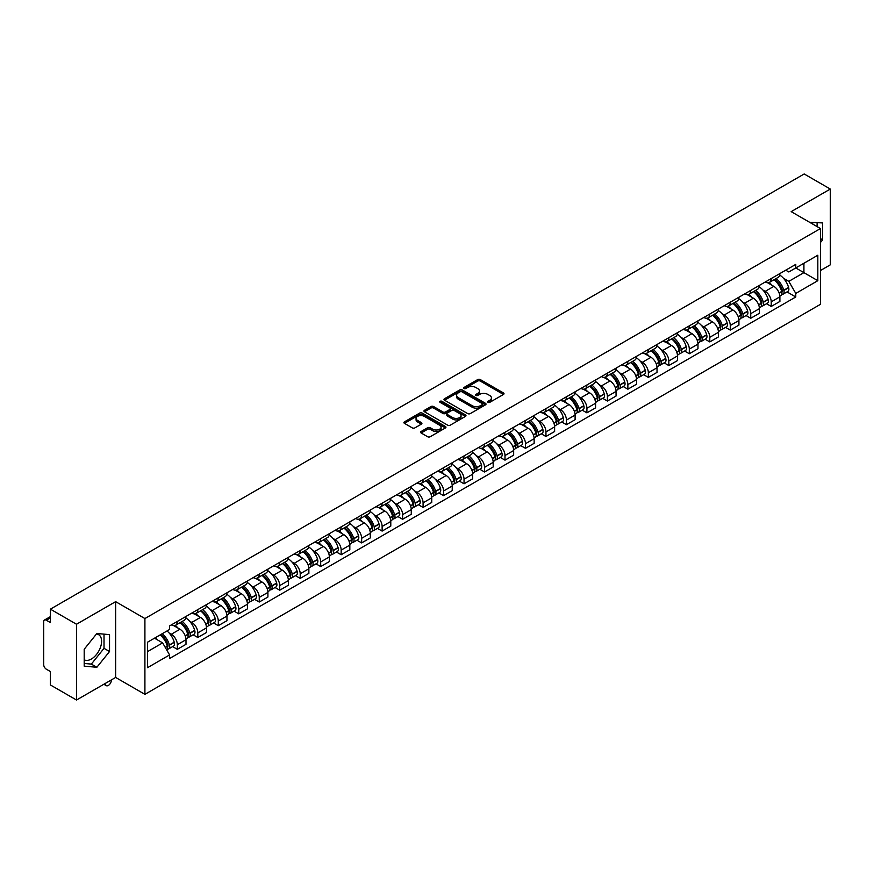 <?xml version="1.0" encoding="UTF-8"?>
<svg xmlns="http://www.w3.org/2000/svg" width="874" height="874" viewBox="0 0 874 874"><rect width="100%" height="100%" fill="white"/><g stroke="black" fill="none" stroke-linecap="round" stroke-linejoin="round"><path stroke-width="1.31" d="M487.976 402.346A1.278 0.732 0 0 0 489.779 402.346L503.468 394.447A1.824 1.049 0 0 0 504.003 393.704A1.824 1.049 0 0 0 503.468 392.95L480.274 379.567A1.824 1.049 0 0 0 477.696 379.567L464.007 387.466A1.278 0.732 0 0 0 465.809 388.515L467.579 387.488A5.834 3.365 0 0 1 475.827 387.488L477.761 388.602A5.834 3.365 0 0 1 479.465 390.984A5.834 3.365 0 0 1 477.761 393.366L475.991 394.382A1.278 0.732 0 0 0 477.794 395.43L479.564 394.403A5.834 3.365 0 0 1 487.812 394.403L489.746 395.518A5.834 3.365 0 0 1 491.45 397.899A5.834 3.365 0 0 1 489.746 400.281L487.976 401.308A1.278 0.732 0 0 0 487.976 402.346L487.976 401.308M809.706 222.324A14.476 8.358 -60 0 1 811.684 222.968A14.476 8.358 -60 0 1 813.224 224.356M96.457 634.011A14.476 8.358 -60 0 1 98.598 634.666A14.476 8.358 -60 0 1 100.816 646.268A14.476 8.358 -60 0 1 91.355 659.029A14.476 8.358 -60 0 1 84.199 659.794M421.126 431.494A1.824 1.049 0 0 0 420.591 432.237A1.824 1.049 0 0 0 421.126 432.98L427.637 436.738A1.824 1.049 0 0 0 430.216 436.738L445.412 427.954A1.824 1.049 0 0 0 445.948 427.211A1.824 1.049 0 0 0 445.412 426.468L422.218 413.074A1.824 1.049 0 0 0 419.651 413.074L404.443 421.858A1.824 1.049 0 0 0 403.908 422.601A1.824 1.049 0 0 0 404.443 423.344L412.299 427.878A1.824 1.049 0 0 0 414.877 427.878L421.388 424.13A1.824 1.049 0 0 0 421.923 423.377A1.824 1.049 0 0 0 421.388 422.634L417.488 420.383A4.873 2.819 0 0 1 416.057 418.395A4.873 2.819 0 0 1 419.072 415.795A4.873 2.819 0 0 1 424.382 416.406L439.655 425.223A4.873 2.819 0 0 1 441.075 427.211A4.873 2.819 0 0 1 438.071 429.811A4.873 2.819 0 0 1 432.761 429.2L430.216 427.736A1.824 1.049 0 0 0 427.637 427.736L421.126 431.494L421.126 432.98M144.909 618.552L115.641 601.651L76.519 624.244L50.397 609.156L804.178 173.97L830.3 189.046L791.178 211.639L820.457 228.54L144.909 618.552L144.909 694.349L820.457 304.327L820.457 228.54M467.71 413.599A1.824 1.049 0 0 0 470.288 413.599L485.496 404.826A1.824 1.049 0 0 0 486.02 404.072A1.824 1.049 0 0 0 485.496 403.329L462.302 389.946A1.824 1.049 0 0 0 459.724 389.946L444.516 398.719A1.824 1.049 0 0 0 443.981 399.462A1.824 1.049 0 0 0 444.516 400.205L467.71 413.599M440.583 402.619A1.278 0.732 0 0 1 441.873 402.805L441.873 401.286L465.46 414.899A1.824 1.049 0 0 1 465.984 415.642A1.824 1.049 0 0 1 465.46 416.385L450.252 425.168A1.824 1.049 0 0 1 447.674 425.168L424.48 411.774L430.98 408.049L430.98 406.53L424.48 410.288A1.824 1.049 0 0 0 423.945 411.031A1.824 1.049 0 0 0 424.48 411.774L424.48 410.288M430.98 408.049A1.824 1.049 0 0 1 433.559 408.049L433.559 406.53A1.824 1.049 0 0 0 430.98 406.53M433.559 406.53L442.965 411.96A1.824 1.049 0 0 0 445.543 411.96L449.859 409.469A1.824 1.049 0 0 0 450.394 408.726A1.824 1.049 0 0 0 449.859 407.983L440.07 402.324A1.278 0.732 0 0 1 441.873 401.286M76.519 624.244L76.519 700.03L50.397 684.954L50.397 671.538L46.322 669.189A3.715 2.141 -120 0 1 43.7 664.633L43.7 621.742A3.715 2.141 -120 0 1 44.465 620.037L50.397 616.618M820.457 270.525L830.3 264.844L830.3 189.046M76.519 700.03L115.641 677.448L144.909 694.349M50.397 609.156L50.397 622.572L46.322 620.223A3.715 2.141 -120 0 0 44.465 620.037M771.229 278.555A8.543 4.927 60 0 1 769.459 282.389L778.122 277.386A8.543 4.927 -120 0 0 779.892 273.562M763.002 290.102L765.187 291.37A8.543 4.927 60 0 1 771.229 301.825L779.892 296.821A8.543 4.927 -120 0 0 773.851 286.366L767.645 282.783M779.892 296.821L779.892 301.454L771.229 306.446L766.531 303.737M769.459 282.389A8.543 4.927 60 0 1 765.253 282.007M771.229 301.825L771.229 306.446M750.744 290.387A8.543 4.927 60 0 1 748.974 294.221L757.638 289.218A8.543 4.927 -120 0 0 759.408 285.383M746.046 315.558L750.744 318.278L759.408 313.274L759.408 308.653A8.543 4.927 -120 0 0 753.377 298.187L747.172 294.604M748.974 294.221A8.543 4.927 60 0 1 744.779 293.828M742.529 301.934L744.714 303.191A8.543 4.927 60 0 1 750.744 313.646L750.744 318.278M730.271 302.207A8.543 4.927 60 0 1 728.501 306.042L737.164 301.038A8.543 4.927 -120 0 0 738.934 297.204M725.573 327.389L730.271 330.099L738.934 325.095L738.934 320.474A8.543 4.927 -120 0 0 732.893 310.008L726.687 306.435M728.501 306.042A8.543 4.927 60 0 1 724.295 305.649M722.044 313.755L724.229 315.011A8.543 4.927 60 0 1 730.271 325.478L730.271 330.099M709.786 314.028A8.543 4.927 60 0 1 708.016 317.863L716.68 312.859A8.543 4.927 -120 0 0 718.45 309.025M705.089 339.21L709.786 341.92L718.45 336.916L718.45 332.295A8.543 4.927 -120 0 0 712.419 321.84L706.214 318.256M708.016 317.863A8.543 4.927 60 0 1 703.821 317.481M701.571 325.576L703.756 326.843A8.543 4.927 60 0 1 709.786 337.298L709.786 341.92M689.313 325.849A8.543 4.927 60 0 1 687.543 329.684L696.207 324.68A8.543 4.927 -120 0 0 697.976 320.845M684.615 351.031L689.313 353.741L697.976 348.737L697.976 344.116A8.543 4.927 -120 0 0 691.935 333.66L685.729 330.077M687.543 329.684A8.543 4.927 60 0 1 683.337 329.301M681.086 337.397L683.271 338.664A8.543 4.927 60 0 1 689.313 349.119L689.313 353.741M668.829 337.681A8.543 4.927 60 0 1 667.059 341.505L675.722 336.512A8.543 4.927 -120 0 0 677.492 332.677M664.131 362.852L668.829 365.572L677.492 360.569L677.492 355.937A8.543 4.927 -120 0 0 671.461 345.481L665.256 341.898M667.059 341.505A8.543 4.927 60 0 1 662.863 341.122M660.613 349.229L662.798 350.485A8.543 4.927 60 0 1 668.829 360.94L668.829 365.572M648.355 349.502A8.543 4.927 60 0 1 646.585 353.336L655.249 348.333A8.543 4.927 -120 0 0 657.019 344.498M643.657 374.673L648.355 377.393L657.019 372.39L657.019 367.768A8.543 4.927 -120 0 0 650.977 357.302L644.772 353.73M646.585 353.336A8.543 4.927 60 0 1 642.379 352.943M640.129 361.049L642.314 362.306A8.543 4.927 60 0 1 648.355 372.772L648.355 377.393M627.871 361.323A8.543 4.927 60 0 1 626.101 365.157L634.764 360.154A8.543 4.927 -120 0 0 636.534 356.319M623.173 386.505L627.871 389.214L636.534 384.21L636.534 379.589A8.543 4.927 -120 0 0 630.504 369.134L624.298 365.551M626.101 365.157A8.543 4.927 60 0 1 621.906 364.775M619.655 372.87L621.84 374.127A8.543 4.927 60 0 1 627.871 384.593L627.871 389.214M607.397 373.143A8.543 4.927 60 0 1 605.627 376.978L614.291 371.974A8.543 4.927 -120 0 0 616.061 368.14M602.699 398.326L607.397 401.035L616.061 396.031L616.061 391.41A8.543 4.927 -120 0 0 610.019 380.955L603.814 377.371M605.627 376.978A8.543 4.927 60 0 1 601.421 376.596M599.171 384.691L601.356 385.958A8.543 4.927 60 0 1 607.397 396.414L607.397 401.035M586.913 384.964A8.543 4.927 60 0 1 585.143 388.799L593.807 383.806A8.543 4.927 -120 0 0 595.576 379.972M582.215 410.146L586.913 412.856L595.576 407.863L595.576 403.231A8.543 4.927 -120 0 0 589.546 392.776L583.34 389.192M585.143 388.799A8.543 4.927 60 0 1 580.948 388.417M578.697 396.512L580.882 397.779A8.543 4.927 60 0 1 586.913 408.234L586.913 412.856M566.439 396.796A8.543 4.927 60 0 1 564.67 400.631L573.333 395.627A8.543 4.927 -120 0 0 575.103 391.792M561.742 421.967L566.439 424.688L575.103 419.684L575.103 415.063A8.543 4.927 -120 0 0 569.061 404.596L562.856 401.024M564.67 400.631A8.543 4.927 60 0 1 560.463 400.237M558.213 408.344L560.398 409.6A8.543 4.927 60 0 1 566.439 420.066L566.439 424.688M545.955 408.617A8.543 4.927 60 0 1 544.185 412.452L552.849 407.448A8.543 4.927 -120 0 0 554.619 403.613M541.257 433.799L545.955 436.508L554.619 431.505L554.619 426.883A8.543 4.927 -120 0 0 548.588 416.428L542.383 412.845M544.185 412.452A8.543 4.927 60 0 1 539.99 412.069M537.739 420.165L539.924 421.421A8.543 4.927 60 0 1 545.955 431.887L545.955 436.508M525.482 420.438A8.543 4.927 60 0 1 523.712 424.272L532.375 419.269A8.543 4.927 -120 0 0 534.145 415.434M520.784 445.62L525.482 448.329L534.145 443.326L534.145 438.704A8.543 4.927 -120 0 0 528.104 428.249L521.898 424.666M523.712 424.272A8.543 4.927 60 0 1 519.506 423.89M517.255 431.985L519.44 433.253A8.543 4.927 60 0 1 525.482 443.708L525.482 448.329M504.997 432.259A8.543 4.927 60 0 1 503.227 436.093L511.891 431.09A8.543 4.927 -120 0 0 513.661 427.266M500.299 457.441L504.997 460.15L513.661 455.157L513.661 450.525A8.543 4.927 -120 0 0 507.63 440.07L501.425 436.487M503.227 436.093A8.543 4.927 60 0 1 499.032 435.711M496.782 443.806L498.967 445.074A8.543 4.927 60 0 1 504.997 455.529L504.997 460.15M484.524 444.09A8.543 4.927 60 0 1 482.754 447.925L491.417 442.921A8.543 4.927 -120 0 0 493.187 439.087M479.826 469.262L484.524 471.982L493.187 466.978L493.187 462.357A8.543 4.927 -120 0 0 487.146 451.891L480.94 448.307M482.754 447.925A8.543 4.927 60 0 1 478.548 447.532M476.297 455.638L478.482 456.894A8.543 4.927 60 0 1 484.524 467.35L484.524 471.982M464.039 455.911A8.543 4.927 60 0 1 462.27 459.746L470.933 454.742A8.543 4.927 -120 0 0 472.703 450.908M459.342 481.093L464.039 483.803L472.703 478.799L472.703 474.178A8.543 4.927 -120 0 0 466.672 463.712L460.467 460.139M462.27 459.746A8.543 4.927 60 0 1 458.074 459.353M455.824 467.459L458.009 468.715A8.543 4.927 60 0 1 464.039 479.181L464.039 483.803M443.566 467.732A8.543 4.927 60 0 1 441.796 471.567L450.46 466.563A8.543 4.927 -120 0 0 452.229 462.728M438.868 492.914L443.566 495.624L452.229 490.62L452.229 485.999A8.543 4.927 -120 0 0 446.188 475.543L439.983 471.96M441.796 471.567A8.543 4.927 60 0 1 437.59 471.184M435.339 479.28L437.524 480.547A8.543 4.927 60 0 1 443.566 491.002L443.566 495.624M423.082 479.553A8.543 4.927 60 0 1 421.312 483.388L429.975 478.384A8.543 4.927 -120 0 0 431.745 474.549M418.384 504.735L423.082 507.444L431.745 502.441L431.745 497.819A8.543 4.927 -120 0 0 425.714 487.364L419.509 483.781M421.312 483.388A8.543 4.927 60 0 1 417.117 483.005M414.866 491.101L417.051 492.368A8.543 4.927 60 0 1 423.082 502.823L423.082 507.444M402.608 491.385A8.543 4.927 60 0 1 400.838 495.208L409.502 490.216A8.543 4.927 -120 0 0 411.272 486.381M397.91 516.556L402.608 519.276L411.272 514.273L411.272 509.651A8.543 4.927 -120 0 0 405.23 499.185L399.025 495.602M400.838 495.208A8.543 4.927 60 0 1 396.632 494.826M394.382 502.932L396.567 504.189A8.543 4.927 60 0 1 402.608 514.644L402.608 519.276M382.124 503.206A8.543 4.927 60 0 1 380.354 507.04L389.017 502.037A8.543 4.927 -120 0 0 390.787 498.202M377.426 528.377L382.124 531.097L390.787 526.093L390.787 521.472A8.543 4.927 -120 0 0 384.757 511.006L378.551 507.433M380.354 507.04A8.543 4.927 60 0 1 376.159 506.647M373.908 514.753L376.093 516.01A8.543 4.927 60 0 1 382.124 526.476L382.124 531.097M361.65 515.026A8.543 4.927 60 0 1 359.88 518.861L368.544 513.857A8.543 4.927 -120 0 0 370.314 510.023M356.953 540.208L361.65 542.918L370.314 537.914L370.314 533.293A8.543 4.927 -120 0 0 364.272 522.838L358.067 519.254M359.88 518.861A8.543 4.927 60 0 1 355.674 518.479M353.424 526.574L355.609 527.83A8.543 4.927 60 0 1 361.65 538.297L361.65 542.918M341.166 526.847A8.543 4.927 60 0 1 339.396 530.682L348.06 525.678A8.543 4.927 -120 0 0 349.829 521.844M336.468 552.029L341.166 554.739L349.829 549.735L349.829 545.114A8.543 4.927 -120 0 0 343.799 534.659L337.593 531.075M339.396 530.682A8.543 4.927 60 0 1 335.201 530.299M332.95 538.395L335.135 539.662A8.543 4.927 60 0 1 341.166 550.117L341.166 554.739M320.692 538.679A8.543 4.927 60 0 1 318.923 542.503L327.586 537.51A8.543 4.927 -120 0 0 329.356 533.675M315.995 563.85L320.692 566.56L329.356 561.567L329.356 556.935A8.543 4.927 -120 0 0 323.314 546.479L317.109 542.896M318.923 542.503A8.543 4.927 60 0 1 314.716 542.12M312.466 550.216L314.651 551.483A8.543 4.927 60 0 1 320.692 561.938L320.692 566.56M300.208 550.5A8.543 4.927 60 0 1 298.438 554.334L307.102 549.331A8.543 4.927 -120 0 0 308.872 545.496M295.51 575.671L300.208 578.391L308.872 573.388L308.872 568.766A8.543 4.927 -120 0 0 302.841 558.3L296.636 554.728M298.438 554.334A8.543 4.927 60 0 1 294.243 553.941M291.992 562.048L294.177 563.304A8.543 4.927 60 0 1 300.208 573.77L300.208 578.391M279.735 562.321A8.543 4.927 60 0 1 277.965 566.155L286.628 561.152A8.543 4.927 -120 0 0 288.398 557.317M275.037 587.503L279.735 590.212L288.398 585.209L288.398 580.587A8.543 4.927 -120 0 0 282.357 570.132L276.151 566.549M277.965 566.155A8.543 4.927 60 0 1 273.759 565.773M271.508 573.868L273.693 575.125A8.543 4.927 60 0 1 279.735 585.591L279.735 590.212M259.25 574.142A8.543 4.927 60 0 1 257.48 577.976L266.144 572.973A8.543 4.927 -120 0 0 267.914 569.138M254.553 599.324L259.25 602.033L267.914 597.029L267.914 592.408A8.543 4.927 -120 0 0 261.883 581.953L255.678 578.37M257.48 577.976A8.543 4.927 60 0 1 253.285 577.594M251.035 585.689L253.22 586.957A8.543 4.927 60 0 1 259.25 597.412L259.25 602.033M238.777 585.962A8.543 4.927 60 0 1 237.007 589.797L245.67 584.793A8.543 4.927 -120 0 0 247.44 580.97M234.079 611.144L238.777 613.854L247.44 608.861L247.44 604.229A8.543 4.927 -120 0 0 241.399 593.774L235.193 590.19M237.007 589.797A8.543 4.927 60 0 1 232.801 589.415M230.55 597.51L232.735 598.777A8.543 4.927 60 0 1 238.777 609.233L238.777 613.854M218.292 597.794A8.543 4.927 60 0 1 216.523 601.629L225.186 596.625A8.543 4.927 -120 0 0 226.956 592.791M213.595 622.965L218.292 625.686L226.956 620.682L226.956 616.061A8.543 4.927 -120 0 0 220.925 605.595L214.72 602.011M216.523 601.629A8.543 4.927 60 0 1 212.327 601.236M210.077 609.342L212.262 610.598A8.543 4.927 60 0 1 218.292 621.053L218.292 625.686M197.819 609.615A8.543 4.927 60 0 1 196.049 613.45L204.713 608.446A8.543 4.927 -120 0 0 206.483 604.611M193.121 634.797L197.819 637.507L206.483 632.503L206.483 627.882A8.543 4.927 -120 0 0 200.441 617.415L194.236 613.843M196.049 613.45A8.543 4.927 60 0 1 191.843 613.067M189.592 621.163L191.777 622.419A8.543 4.927 60 0 1 197.819 632.885L197.819 637.507M177.335 621.436A8.543 4.927 60 0 1 175.565 625.271L184.228 620.267A8.543 4.927 -120 0 0 185.998 616.432M172.637 646.618L177.335 649.327L185.998 644.324L185.998 639.702A8.543 4.927 -120 0 0 179.968 629.247L173.762 625.664M175.565 625.271A8.543 4.927 60 0 1 171.37 624.888M169.119 632.984L171.304 634.251A8.543 4.927 60 0 1 177.335 644.706L177.335 649.327M785.737 270.186L788.818 271.967L817.824 255.219L803.916 263.249L803.916 272.644L788.818 281.362L783.486 278.282M147.542 651.6L162.64 642.882L169.589 654.932L147.542 667.67L147.542 642.204L169.589 629.466L169.589 625.904L795.777 264.385L795.777 267.947L817.824 280.685L795.777 293.413L788.818 281.362M817.824 255.219L817.824 280.685M169.589 654.932L169.589 658.504L795.777 296.974L795.777 293.413M820.457 242.524L822.62 239.826L822.62 222.936L809.586 222.258M115.641 601.651L115.641 677.448M84.199 666.152L96.861 667.277L109.534 651.523L109.534 634.633L96.861 633.497L84.199 649.262L84.199 666.152M162.64 642.882L154.501 638.184M787.004 291.916L795.777 296.974M817.103 226.606L817.103 222.444M820.457 238.569L822.62 239.826M84.199 663.453L91.355 664.098L104.017 648.333L104.017 634.142M91.355 664.098L96.861 667.277M104.017 648.333L109.534 651.523M488.479 402.532L489.746 401.8A5.834 3.365 0 0 0 491.45 399.418L491.45 397.899M479.465 390.984L479.465 392.502A5.834 3.365 0 0 1 477.761 394.884L476.494 395.605M503.446 394.458L480.274 381.075A1.824 1.049 0 0 0 477.696 381.075L464.509 388.69M485.463 404.837L462.302 391.454A1.824 1.049 0 0 0 459.724 391.454L444.538 400.226M482.273 404.596A1.278 0.732 0 0 0 482.273 403.559L461.909 391.803A1.278 0.732 0 0 0 460.106 391.803L458.238 392.885A5.834 3.365 0 0 0 456.534 395.267A5.834 3.365 0 0 0 458.238 397.637L472.157 405.678A5.834 3.365 0 0 0 480.405 405.678L482.273 404.596L482.273 406.115A1.278 0.732 0 0 0 482.645 405.591L482.645 404.072M456.534 395.267L456.534 396.774A5.834 3.365 0 0 0 458.238 399.156L458.238 397.637M482.273 406.115L480.405 407.197A5.834 3.365 0 0 1 472.157 407.197L458.238 399.156M433.559 408.049L442.965 413.478A1.824 1.049 0 0 0 445.543 413.478L449.859 410.988A1.824 1.049 0 0 0 450.394 410.245L450.394 408.726M441.873 402.805L465.427 416.406M452.732 417.597A4.873 2.819 0 0 0 458.042 418.209A4.873 2.819 0 0 0 461.046 415.609A4.873 2.819 0 0 0 459.626 413.621L454.24 410.507A1.824 1.049 0 0 0 451.661 410.507L447.346 413.009A1.824 1.049 0 0 0 446.822 413.752A1.824 1.049 0 0 0 447.346 414.494L452.732 417.597L452.732 419.116A4.873 2.819 0 0 0 458.042 419.728A4.873 2.819 0 0 0 461.046 417.127L461.046 415.609M446.822 413.752L446.822 415.259A1.824 1.049 0 0 0 447.346 416.013L447.346 414.494M452.732 419.116L447.346 416.013M441.075 427.211L441.075 428.73A4.873 2.819 0 0 1 438.071 431.33A4.873 2.819 0 0 1 432.761 430.718L430.216 429.254A1.824 1.049 0 0 0 427.637 429.254L421.148 432.991M416.057 418.395L416.057 419.913A4.873 2.819 0 0 0 417.488 421.902L417.488 420.383M421.366 424.141L417.488 421.902M445.39 427.976L422.218 414.593A1.824 1.049 0 0 0 419.651 414.593L404.465 423.355L404.443 421.858M774.451 279.505A11.701 6.752 60 0 1 774.506 279.549A11.701 6.752 60 0 1 782.208 290.037L782.274 290.277A2.272 1.311 60 0 1 781.913 292.069A2.272 1.311 60 0 1 781.859 292.091M773.938 279.811A14.104 8.15 60 0 1 781.695 291.446L781.76 291.687A4.687 2.709 60 0 1 781.017 295.368L779.859 296.046M781.826 294.33A4.687 2.709 -120 0 0 783.115 294.156A4.687 2.709 -120 0 0 783.858 290.474L783.792 290.234A14.104 8.15 -120 0 0 776.036 278.598M779.717 275.059A14.104 8.15 60 0 1 788.588 287.47L788.654 287.71A4.687 2.709 60 0 1 787.911 291.392L783.115 294.156M769.12 282.553A14.104 8.15 60 0 1 772.07 285.339M778.931 285.361L780.733 286.399M753.967 291.337A11.701 6.752 60 0 1 754.033 291.37A11.701 6.752 60 0 1 761.724 301.858L761.789 302.109A2.272 1.311 60 0 1 761.44 303.89A2.272 1.311 60 0 1 761.385 303.923M753.454 291.632A14.104 8.15 60 0 1 761.21 303.267L761.287 303.518A4.687 2.709 60 0 1 760.544 307.189L759.375 307.867M761.341 306.162A4.687 2.709 -120 0 0 762.641 305.976A4.687 2.709 -120 0 0 763.384 302.306L763.308 302.054A14.104 8.15 -120 0 0 755.562 290.419M759.233 286.88A14.104 8.15 60 0 1 768.104 299.29L768.17 299.531A4.687 2.709 60 0 1 767.438 303.212L762.641 305.976M748.647 294.385A14.104 8.15 60 0 1 751.596 297.16M758.457 297.182L760.249 298.22M733.494 303.158A11.701 6.752 60 0 1 733.548 303.191A11.701 6.752 60 0 1 741.25 313.69L741.316 313.93A2.272 1.311 60 0 1 740.955 315.711A2.272 1.311 60 0 1 740.901 315.743M732.98 303.453A14.104 8.15 60 0 1 740.737 315.099L740.802 315.339A4.687 2.709 60 0 1 740.059 319.021L738.901 319.687M740.868 317.983A4.687 2.709 -120 0 0 742.157 317.808A4.687 2.709 -120 0 0 742.9 314.127L742.834 313.886A14.104 8.15 -120 0 0 735.078 302.24M738.759 298.7A14.104 8.15 60 0 1 747.631 311.111L747.696 311.363A4.687 2.709 60 0 1 746.953 315.033L742.157 317.808M728.162 306.206A14.104 8.15 60 0 1 731.112 308.981M737.973 309.003L739.775 310.041M713.009 314.979A11.701 6.752 60 0 1 713.075 315.011A11.701 6.752 60 0 1 720.766 325.51L720.832 325.751A2.272 1.311 60 0 1 720.482 327.542A2.272 1.311 60 0 1 720.427 327.564M712.496 315.274A14.104 8.15 60 0 1 720.252 326.92L720.329 327.16A4.687 2.709 60 0 1 719.586 330.842L718.417 331.519M720.384 329.804A4.687 2.709 -120 0 0 721.684 329.629A4.687 2.709 -120 0 0 722.427 325.947L722.35 325.707A14.104 8.15 -120 0 0 714.604 314.061M718.275 310.521A14.104 8.15 60 0 1 727.146 322.943L727.212 323.183A4.687 2.709 60 0 1 726.48 326.865L721.684 329.629M707.689 318.027A14.104 8.15 60 0 1 710.638 320.813M717.499 320.824L719.291 321.861M692.536 326.8A11.701 6.752 60 0 1 692.59 326.843A11.701 6.752 60 0 1 700.293 337.331L700.358 337.572A2.272 1.311 60 0 1 699.998 339.363A2.272 1.311 60 0 1 699.943 339.385M692.022 327.094A14.104 8.15 60 0 1 699.779 338.741L699.845 338.981A4.687 2.709 60 0 1 699.102 342.663L697.944 343.34M699.91 341.625A4.687 2.709 -120 0 0 701.199 341.45A4.687 2.709 -120 0 0 701.942 337.768L701.877 337.528A14.104 8.15 -120 0 0 694.12 325.882M697.802 322.353A14.104 8.15 60 0 1 706.673 334.764L706.738 335.004A4.687 2.709 60 0 1 705.995 338.686L701.199 341.45M687.204 329.848A14.104 8.15 60 0 1 690.154 332.633M697.015 332.655L698.818 333.693M672.051 338.631A11.701 6.752 60 0 1 672.117 338.664A11.701 6.752 60 0 1 679.808 349.152L679.874 349.403A2.272 1.311 60 0 1 679.524 351.184A2.272 1.311 60 0 1 679.469 351.217M671.538 338.926A14.104 8.15 60 0 1 679.295 350.561L679.371 350.802A4.687 2.709 60 0 1 678.628 354.483L677.459 355.161M679.426 353.446A4.687 2.709 -120 0 0 680.726 353.271A4.687 2.709 -120 0 0 681.469 349.589L681.392 349.349A14.104 8.15 -120 0 0 673.646 337.714M677.317 334.174A14.104 8.15 60 0 1 686.188 346.585L686.254 346.825A4.687 2.709 60 0 1 685.522 350.507L680.726 353.271M666.731 341.668A14.104 8.15 60 0 1 669.681 344.454M676.542 344.476L678.333 345.514M651.578 350.452A11.701 6.752 60 0 1 651.633 350.485A11.701 6.752 60 0 1 659.335 360.984L659.4 361.224A2.272 1.311 60 0 1 659.04 363.005A2.272 1.311 60 0 1 658.985 363.038M651.064 350.747A14.104 8.15 60 0 1 658.821 362.393L658.887 362.634A4.687 2.709 60 0 1 658.144 366.315L656.986 366.982M658.952 365.277A4.687 2.709 -120 0 0 660.241 365.103A4.687 2.709 -120 0 0 660.984 361.421L660.919 361.181A14.104 8.15 -120 0 0 653.162 349.534M656.844 345.995A14.104 8.15 60 0 1 665.715 358.406L665.78 358.646A4.687 2.709 60 0 1 665.038 362.328L660.241 365.103M646.247 353.5A14.104 8.15 60 0 1 649.196 356.275M656.057 356.297L657.86 357.335M631.094 362.273A11.701 6.752 60 0 1 631.159 362.306A11.701 6.752 60 0 1 638.85 372.805L638.916 373.045A2.272 1.311 60 0 1 638.566 374.837A2.272 1.311 60 0 1 638.512 374.859M630.58 362.568A14.104 8.15 60 0 1 638.337 374.214L638.413 374.454A4.687 2.709 60 0 1 637.67 378.136L636.501 378.803M638.468 377.098A4.687 2.709 -120 0 0 639.768 376.923A4.687 2.709 -120 0 0 640.511 373.242L640.434 373.001A14.104 8.15 -120 0 0 632.689 361.355M636.359 357.816A14.104 8.15 60 0 1 645.231 370.237L645.296 370.478A4.687 2.709 60 0 1 644.564 374.159L639.768 376.923M625.773 365.321A14.104 8.15 60 0 1 628.723 368.107M635.584 368.118L637.375 369.156M610.62 374.094A11.701 6.752 60 0 1 610.675 374.127A11.701 6.752 60 0 1 618.377 384.626L618.442 384.866A2.272 1.311 60 0 1 618.082 386.658A2.272 1.311 60 0 1 618.027 386.679M610.107 374.389A14.104 8.15 60 0 1 617.863 386.035L617.929 386.275A4.687 2.709 60 0 1 617.186 389.957L616.028 390.634M617.994 388.919A4.687 2.709 -120 0 0 619.284 388.744A4.687 2.709 -120 0 0 620.027 385.063L619.961 384.822A14.104 8.15 -120 0 0 612.204 373.176M615.886 369.647A14.104 8.15 60 0 1 624.757 382.058L624.823 382.299A4.687 2.709 60 0 1 624.08 385.98L619.284 388.744M605.289 377.142A14.104 8.15 60 0 1 608.238 379.928M615.099 379.95L616.902 380.988M590.136 385.926A11.701 6.752 60 0 1 590.201 385.958A11.701 6.752 60 0 1 597.892 396.446L597.958 396.698A2.272 1.311 60 0 1 597.608 398.478A2.272 1.311 60 0 1 597.554 398.5M589.622 386.221A14.104 8.15 60 0 1 597.379 397.856L597.455 398.096A4.687 2.709 60 0 1 596.713 401.778L595.544 402.455M597.51 400.74A4.687 2.709 -120 0 0 598.81 400.565A4.687 2.709 -120 0 0 599.553 396.883L599.477 396.643A14.104 8.15 -120 0 0 591.731 385.008M595.402 381.468A14.104 8.15 60 0 1 604.273 393.879L604.338 394.119A4.687 2.709 60 0 1 603.606 397.801L598.81 400.565M584.815 388.963A14.104 8.15 60 0 1 587.765 391.749M594.626 391.771L596.418 392.808M569.662 397.746A11.701 6.752 60 0 1 569.717 397.779A11.701 6.752 60 0 1 577.419 408.278L577.485 408.519A2.272 1.311 60 0 1 577.124 410.299A2.272 1.311 60 0 1 577.069 410.332M569.149 398.041A14.104 8.15 60 0 1 576.906 409.677L576.971 409.928A4.687 2.709 60 0 1 576.228 413.61L575.07 414.276M577.037 412.572A4.687 2.709 -120 0 0 578.337 412.397A4.687 2.709 -120 0 0 579.069 408.715L579.003 408.464A14.104 8.15 -120 0 0 571.246 396.829M574.928 393.289A14.104 8.15 60 0 1 583.799 405.7L583.865 405.94A4.687 2.709 60 0 1 583.122 409.622L578.337 412.397M564.331 400.795A14.104 8.15 60 0 1 567.281 403.57M574.142 403.591L575.944 404.629M549.178 409.567A11.701 6.752 60 0 1 549.243 409.6A11.701 6.752 60 0 1 556.935 420.099L557 420.339A2.272 1.311 60 0 1 556.651 422.12A2.272 1.311 60 0 1 556.596 422.153M548.664 409.862A14.104 8.15 60 0 1 556.421 421.508L556.498 421.749A4.687 2.709 60 0 1 555.755 425.43L554.586 426.097M556.552 424.393A4.687 2.709 -120 0 0 557.852 424.218A4.687 2.709 -120 0 0 558.595 420.536L558.519 420.296A14.104 8.15 -120 0 0 550.773 408.65M554.444 405.11A14.104 8.15 60 0 1 563.315 417.521L563.38 417.772A4.687 2.709 60 0 1 562.648 421.454L557.852 424.218M543.857 412.615A14.104 8.15 60 0 1 546.807 415.39M553.668 415.412L555.46 416.45M528.704 421.388A11.701 6.752 60 0 1 528.759 421.421A11.701 6.752 60 0 1 536.461 431.92L536.527 432.16A2.272 1.311 60 0 1 536.166 433.952A2.272 1.311 60 0 1 536.112 433.974M528.191 421.683A14.104 8.15 60 0 1 535.948 433.329L536.013 433.57A4.687 2.709 60 0 1 535.27 437.251L534.112 437.929M536.079 436.213A4.687 2.709 -120 0 0 537.379 436.039A4.687 2.709 -120 0 0 538.111 432.357L538.045 432.117A14.104 8.15 -120 0 0 530.289 420.47M533.97 416.942A14.104 8.15 60 0 1 542.841 429.353L542.907 429.593A4.687 2.709 60 0 1 542.164 433.275L537.379 436.039M523.373 424.436A14.104 8.15 60 0 1 526.323 427.222M533.184 427.233L534.986 428.282M508.22 433.22A11.701 6.752 60 0 1 508.286 433.253A11.701 6.752 60 0 1 515.977 443.741L516.042 443.981A2.272 1.311 60 0 1 515.693 445.773A2.272 1.311 60 0 1 515.638 445.795M507.707 433.515A14.104 8.15 60 0 1 515.463 445.15L515.54 445.39A4.687 2.709 60 0 1 514.797 449.072L513.628 449.749M515.594 448.034A4.687 2.709 -120 0 0 516.895 447.859A4.687 2.709 -120 0 0 517.637 444.178L517.561 443.937A14.104 8.15 -120 0 0 509.815 432.302M513.486 428.763A14.104 8.15 60 0 1 522.357 441.173L522.423 441.414A4.687 2.709 60 0 1 521.691 445.095L516.895 447.859M502.9 436.257A14.104 8.15 60 0 1 505.849 439.043M512.71 439.065L514.502 440.103M487.747 445.041A11.701 6.752 60 0 1 487.801 445.074A11.701 6.752 60 0 1 495.503 455.572L495.569 455.813A2.272 1.311 60 0 1 495.208 457.594A2.272 1.311 60 0 1 495.154 457.626M487.233 445.336A14.104 8.15 60 0 1 494.99 456.971L495.055 457.222A4.687 2.709 60 0 1 494.313 460.893L493.154 461.57M495.121 459.866A4.687 2.709 -120 0 0 496.421 459.68A4.687 2.709 -120 0 0 497.153 456.01L497.088 455.758A14.104 8.15 -120 0 0 489.331 444.123M493.012 440.583A14.104 8.15 60 0 1 501.884 452.994L501.949 453.235A4.687 2.709 60 0 1 501.206 456.916L496.421 459.68M482.415 448.089A14.104 8.15 60 0 1 485.365 450.864M492.226 450.886L494.029 451.924M467.262 456.862A11.701 6.752 60 0 1 467.328 456.894A11.701 6.752 60 0 1 475.019 467.393L475.085 467.634A2.272 1.311 60 0 1 474.735 469.414A2.272 1.311 60 0 1 474.68 469.447M466.749 457.157A14.104 8.15 60 0 1 474.506 468.803L474.582 469.043A4.687 2.709 60 0 1 473.839 472.725L472.67 473.391M474.637 471.687A4.687 2.709 -120 0 0 475.937 471.512A4.687 2.709 -120 0 0 476.68 467.83L476.603 467.59A14.104 8.15 -120 0 0 468.857 455.944M472.528 452.404A14.104 8.15 60 0 1 481.399 464.815L481.465 465.066A4.687 2.709 60 0 1 480.733 468.737L475.937 471.512M461.942 459.91A14.104 8.15 60 0 1 464.892 462.685M471.752 462.707L473.544 463.744M446.789 468.683A11.701 6.752 60 0 1 446.843 468.715A11.701 6.752 60 0 1 454.546 479.214L454.611 479.455A2.272 1.311 60 0 1 454.251 481.246A2.272 1.311 60 0 1 454.196 481.268M446.275 468.977A14.104 8.15 60 0 1 454.032 480.624L454.098 480.864A4.687 2.709 60 0 1 453.355 484.546L452.197 485.223M454.163 483.508A4.687 2.709 -120 0 0 455.463 483.333A4.687 2.709 -120 0 0 456.195 479.651L456.13 479.411A14.104 8.15 -120 0 0 448.373 467.765M452.055 464.225A14.104 8.15 60 0 1 460.926 476.647L460.991 476.887A4.687 2.709 60 0 1 460.248 480.569L455.463 483.333M441.457 471.731A14.104 8.15 60 0 1 444.407 474.516M451.268 474.527L453.071 475.565M426.304 480.503A11.701 6.752 60 0 1 426.37 480.547A11.701 6.752 60 0 1 434.061 491.035L434.127 491.275A2.272 1.311 60 0 1 433.777 493.067A2.272 1.311 60 0 1 433.723 493.089M425.791 480.798A14.104 8.15 60 0 1 433.548 492.444L433.624 492.685A4.687 2.709 60 0 1 432.881 496.366L431.712 497.044M433.679 495.329A4.687 2.709 -120 0 0 434.979 495.154A4.687 2.709 -120 0 0 435.722 491.472L435.645 491.232A14.104 8.15 -120 0 0 427.899 479.586M431.57 476.057A14.104 8.15 60 0 1 440.441 488.468L440.507 488.708A4.687 2.709 60 0 1 439.775 492.39L434.979 495.154M420.984 483.551A14.104 8.15 60 0 1 423.934 486.337M430.795 486.359L432.586 487.397M405.831 492.335A11.701 6.752 60 0 1 405.886 492.368A11.701 6.752 60 0 1 413.588 502.856L413.653 503.107A2.272 1.311 60 0 1 413.293 504.888A2.272 1.311 60 0 1 413.238 504.921M405.317 492.63A14.104 8.15 60 0 1 413.074 504.265L413.14 504.506A4.687 2.709 60 0 1 412.397 508.187L411.239 508.865M413.205 507.16A4.687 2.709 -120 0 0 414.505 506.975A4.687 2.709 -120 0 0 415.237 503.293L415.172 503.053A14.104 8.15 -120 0 0 407.415 491.417M411.097 487.878A14.104 8.15 60 0 1 419.968 500.289L420.033 500.529A4.687 2.709 60 0 1 419.291 504.211L414.505 506.975M400.5 495.372A14.104 8.15 60 0 1 403.449 498.158M410.31 498.18L412.113 499.218M385.347 504.156A11.701 6.752 60 0 1 385.412 504.189A11.701 6.752 60 0 1 393.103 514.688L393.169 514.928A2.272 1.311 60 0 1 392.819 516.709A2.272 1.311 60 0 1 392.765 516.742M384.833 504.451A14.104 8.15 60 0 1 392.59 516.097L392.666 516.337A4.687 2.709 60 0 1 391.923 520.019L390.754 520.686M392.721 518.981A4.687 2.709 -120 0 0 394.021 518.806A4.687 2.709 -120 0 0 394.764 515.125L394.687 514.884A14.104 8.15 -120 0 0 386.942 503.238M390.612 499.699A14.104 8.15 60 0 1 399.484 512.109L399.549 512.361A4.687 2.709 60 0 1 398.817 516.031L394.021 518.806M380.026 507.204A14.104 8.15 60 0 1 382.976 509.979M389.837 510.001L391.628 511.039M364.873 515.977A11.701 6.752 60 0 1 364.928 516.01A11.701 6.752 60 0 1 372.63 526.509L372.695 526.749A2.272 1.311 60 0 1 372.335 528.541A2.272 1.311 60 0 1 372.28 528.562M364.36 516.272A14.104 8.15 60 0 1 372.116 527.918L372.182 528.158A4.687 2.709 60 0 1 371.439 531.84L370.281 532.506M372.248 530.802A4.687 2.709 -120 0 0 373.548 530.627A4.687 2.709 -120 0 0 374.28 526.946L374.214 526.705A14.104 8.15 -120 0 0 366.457 515.059M370.139 511.519A14.104 8.15 60 0 1 379.01 523.941L379.076 524.182A4.687 2.709 60 0 1 378.333 527.863L373.548 530.627M359.542 519.025A14.104 8.15 60 0 1 362.492 521.811M369.352 521.822L371.155 522.86M344.389 527.798A11.701 6.752 60 0 1 344.454 527.83A11.701 6.752 60 0 1 352.146 538.329L352.211 538.57A2.272 1.311 60 0 1 351.861 540.361A2.272 1.311 60 0 1 351.807 540.383M343.875 528.093A14.104 8.15 60 0 1 351.632 539.739L351.709 539.979A4.687 2.709 60 0 1 350.966 543.661L349.797 544.338M351.763 542.623A4.687 2.709 -120 0 0 353.063 542.448A4.687 2.709 -120 0 0 353.806 538.766L353.73 538.526A14.104 8.15 -120 0 0 345.984 526.88M349.655 523.351A14.104 8.15 60 0 1 358.526 535.762L358.591 536.002A4.687 2.709 60 0 1 357.859 539.684L353.063 542.448M339.068 530.846A14.104 8.15 60 0 1 342.018 533.632M348.879 533.653L350.671 534.691M323.915 539.629A11.701 6.752 60 0 1 323.97 539.662A11.701 6.752 60 0 1 331.672 550.15L331.738 550.402A2.272 1.311 60 0 1 331.377 552.182A2.272 1.311 60 0 1 331.322 552.204M323.402 539.924A14.104 8.15 60 0 1 331.159 551.56L331.224 551.8A4.687 2.709 60 0 1 330.481 555.482L329.323 556.159M331.29 554.444A4.687 2.709 -120 0 0 332.59 554.269A4.687 2.709 -120 0 0 333.322 550.587L333.256 550.347A14.104 8.15 -120 0 0 325.499 538.712M329.181 535.172A14.104 8.15 60 0 1 338.052 547.583L338.118 547.823A4.687 2.709 60 0 1 337.375 551.505L332.59 554.269M318.584 542.667A14.104 8.15 60 0 1 321.534 545.452M328.395 545.474L330.197 546.512M303.431 551.45A11.701 6.752 60 0 1 303.497 551.483A11.701 6.752 60 0 1 311.188 561.982L311.253 562.222A2.272 1.311 60 0 1 310.904 564.003A2.272 1.311 60 0 1 310.849 564.036M302.917 551.745A14.104 8.15 60 0 1 310.674 563.38L310.751 563.632A4.687 2.709 60 0 1 310.008 567.313L308.839 567.98M310.805 566.276A4.687 2.709 -120 0 0 312.105 566.101A4.687 2.709 -120 0 0 312.848 562.419L312.772 562.168A14.104 8.15 -120 0 0 305.026 550.533M308.697 546.993A14.104 8.15 60 0 1 317.568 559.404L317.633 559.644A4.687 2.709 60 0 1 316.901 563.326L312.105 566.101M298.11 554.498A14.104 8.15 60 0 1 301.06 557.273M307.921 557.295L309.713 558.333M282.957 563.271A11.701 6.752 60 0 1 283.012 563.304A11.701 6.752 60 0 1 290.714 573.803L290.78 574.043A2.272 1.311 60 0 1 290.419 575.824A2.272 1.311 60 0 1 290.365 575.857M282.444 563.566A14.104 8.15 60 0 1 290.201 575.212L290.266 575.453A4.687 2.709 60 0 1 289.523 579.134L288.365 579.801M290.332 578.096A4.687 2.709 -120 0 0 291.632 577.922A4.687 2.709 -120 0 0 292.364 574.24L292.298 574A14.104 8.15 -120 0 0 284.542 562.353M288.223 558.814A14.104 8.15 60 0 1 297.094 571.225L297.16 571.476A4.687 2.709 60 0 1 296.417 575.158L291.632 577.922M277.626 566.319A14.104 8.15 60 0 1 280.576 569.094M287.437 569.116L289.239 570.154M262.473 575.092A11.701 6.752 60 0 1 262.539 575.125A11.701 6.752 60 0 1 270.23 585.624L270.295 585.864A2.272 1.311 60 0 1 269.946 587.656A2.272 1.311 60 0 1 269.891 587.678M261.96 575.387A14.104 8.15 60 0 1 269.716 587.033L269.793 587.273A4.687 2.709 60 0 1 269.05 590.955L267.881 591.632M269.848 589.917A4.687 2.709 -120 0 0 271.148 589.742A4.687 2.709 -120 0 0 271.89 586.061L271.814 585.82A14.104 8.15 -120 0 0 264.068 574.174M267.739 570.646A14.104 8.15 60 0 1 276.61 583.056L276.676 583.297A4.687 2.709 60 0 1 275.944 586.978L271.148 589.742M257.153 578.14A14.104 8.15 60 0 1 260.102 580.926M266.963 580.937L268.755 581.986M242 586.924A11.701 6.752 60 0 1 242.054 586.957A11.701 6.752 60 0 1 249.756 597.445L249.822 597.685A2.272 1.311 60 0 1 249.461 599.477A2.272 1.311 60 0 1 249.407 599.498M241.486 587.219A14.104 8.15 60 0 1 249.243 598.854L249.308 599.094A4.687 2.709 60 0 1 248.566 602.776L247.408 603.453M249.374 601.738A4.687 2.709 -120 0 0 250.674 601.563A4.687 2.709 -120 0 0 251.406 597.882L251.341 597.641A14.104 8.15 -120 0 0 243.584 586.006M247.266 582.466A14.104 8.15 60 0 1 256.137 594.877L256.202 595.118A4.687 2.709 60 0 1 255.459 598.799L250.674 601.563M236.668 589.961A14.104 8.15 60 0 1 239.618 592.747M246.479 592.769L248.282 593.807M221.515 598.745A11.701 6.752 60 0 1 221.581 598.777A11.701 6.752 60 0 1 229.272 609.276L229.338 609.517A2.272 1.311 60 0 1 228.988 611.297A2.272 1.311 60 0 1 228.933 611.33M221.002 599.04A14.104 8.15 60 0 1 228.759 610.675L228.835 610.926A4.687 2.709 60 0 1 228.092 614.597L226.923 615.274M228.89 613.57A4.687 2.709 -120 0 0 230.19 613.384A4.687 2.709 -120 0 0 230.933 609.713L230.856 609.462A14.104 8.15 -120 0 0 223.11 597.827M226.781 594.287A14.104 8.15 60 0 1 235.652 606.698L235.718 606.938A4.687 2.709 60 0 1 234.986 610.62L230.19 613.384M216.195 601.793A14.104 8.15 60 0 1 219.145 604.568M226.005 604.59L227.797 605.627M201.042 610.565A11.701 6.752 60 0 1 201.096 610.598A11.701 6.752 60 0 1 208.799 621.097L208.864 621.338A2.272 1.311 60 0 1 208.504 623.118A2.272 1.311 60 0 1 208.449 623.151M200.528 610.86A14.104 8.15 60 0 1 208.285 622.506L208.351 622.747A4.687 2.709 60 0 1 207.608 626.429L206.45 627.095M208.416 625.391A4.687 2.709 -120 0 0 209.716 625.216A4.687 2.709 -120 0 0 210.448 621.534L210.383 621.294A14.104 8.15 -120 0 0 202.626 609.648M206.308 606.108A14.104 8.15 60 0 1 215.179 618.519L215.244 618.77A4.687 2.709 60 0 1 214.501 622.452L209.716 625.216M195.71 613.614A14.104 8.15 60 0 1 198.66 616.389M205.521 616.41L207.324 617.448M180.557 622.386A11.701 6.752 60 0 1 180.623 622.419A11.701 6.752 60 0 1 188.314 632.918L188.38 633.158A2.272 1.311 60 0 1 188.03 634.95A2.272 1.311 60 0 1 187.976 634.972M180.044 622.681A14.104 8.15 60 0 1 187.801 634.327L187.877 634.568A4.687 2.709 60 0 1 187.134 638.249L185.965 638.927M187.932 637.212A4.687 2.709 -120 0 0 189.232 637.037A4.687 2.709 -120 0 0 189.975 633.355L189.898 633.115A14.104 8.15 -120 0 0 182.153 621.469M185.823 617.929A14.104 8.15 60 0 1 194.694 630.351L194.76 630.591A4.687 2.709 60 0 1 194.028 634.273L189.232 637.037M175.237 625.434A14.104 8.15 60 0 1 178.187 628.22M185.048 628.231L186.839 629.269M160.707 634.6A11.701 6.752 60 0 1 167.841 644.739L167.906 644.979A2.272 1.311 60 0 1 167.546 646.771A2.272 1.311 60 0 1 167.491 646.793M105.404 683.359L105.404 683.741A4.173 2.414 120 0 0 106.267 685.653A4.173 2.414 120 0 0 109.479 684.528A4.173 2.414 120 0 0 111.304 680.333L111.304 679.95M106.267 685.653L104.563 684.67A4.173 2.414 -60 0 1 104.039 684.145M160.117 634.939A14.104 8.15 60 0 1 167.327 646.148L167.393 646.389A4.687 2.709 60 0 1 166.748 650.016M167.458 649.032A4.687 2.709 -120 0 0 168.758 648.858A4.687 2.709 -120 0 0 169.49 645.176L169.425 644.936A14.104 8.15 -120 0 0 162.214 633.726M167.01 630.962A14.104 8.15 60 0 1 174.221 642.171L174.287 642.412A4.687 2.709 60 0 1 173.544 646.094L168.758 648.858M155.332 637.703A14.104 8.15 60 0 1 157.702 640.041M164.563 640.063L166.366 641.101M197.819 632.885L206.483 627.882M218.292 621.053L226.956 616.061M238.777 609.233L247.44 604.229M259.25 597.412L267.914 592.408M279.735 585.591L288.398 580.587M300.208 573.77L308.872 568.766M320.692 561.938L329.356 556.935M341.166 550.117L349.829 545.114M361.65 538.297L370.314 533.293M382.124 526.476L390.787 521.472M402.608 514.644L411.272 509.651M423.082 502.823L431.745 497.819M443.566 491.002L452.229 485.999M464.039 479.181L472.703 474.178M484.524 467.35L493.187 462.357M504.997 455.529L513.661 450.525M525.482 443.708L534.145 438.704M545.955 431.887L554.619 426.883M566.439 420.066L575.103 415.063M586.913 408.234L595.576 403.231M607.397 396.414L616.061 391.41M627.871 384.593L636.534 379.589M648.355 372.772L657.019 367.768M668.829 360.94L677.492 355.937M689.313 349.119L697.976 344.116M709.786 337.298L718.45 332.295M730.271 325.478L738.934 320.474M750.744 313.646L759.408 308.653M177.335 644.706L185.998 639.702M171.304 634.251L179.968 629.247M191.777 622.419L200.441 617.415M212.262 610.598L220.925 605.595M232.735 598.777L241.399 593.774M253.22 586.957L261.883 581.953M273.693 575.125L282.357 570.132M294.177 563.304L302.841 558.3M314.651 551.483L323.314 546.479M335.135 539.662L343.799 534.659M355.609 527.83L364.272 522.838M376.093 516.01L384.757 511.006M396.567 504.189L405.23 499.185M417.051 492.368L425.714 487.364M437.524 480.547L446.188 475.543M458.009 468.715L466.672 463.712M478.482 456.894L487.146 451.891M498.967 445.074L507.63 440.07M519.44 433.253L528.104 428.249M539.924 421.421L548.588 416.428M560.398 409.6L569.061 404.596M580.882 397.779L589.546 392.776M601.356 385.958L610.019 380.955M621.84 374.127L630.504 369.134M642.314 362.306L650.977 357.302M662.798 350.485L671.461 345.481M683.271 338.664L691.935 333.66M703.756 326.843L712.419 321.84M724.229 315.011L732.893 310.008M744.714 303.191L753.377 298.187M765.187 291.37L773.851 286.366M50.397 617.874L46.322 620.223M489.746 401.8L489.746 400.281M475.991 395.43L475.991 394.382M477.761 394.884L477.761 393.366M464.007 388.515L464.007 387.466M477.696 381.075L477.696 379.567M480.274 381.075L480.274 379.567M503.468 394.447L503.468 392.95M444.516 400.205L444.516 398.719M459.724 391.454L459.724 389.946M462.302 391.454L462.302 389.946M485.496 404.826L485.496 403.329M472.157 407.197L472.157 405.678M480.405 407.197L480.405 405.678M442.965 413.478L442.965 411.96M445.543 413.478L445.543 411.96M449.859 410.988L449.859 409.469M465.46 416.385L465.46 414.899M427.637 429.254L427.637 427.736M430.216 429.254L430.216 427.736M432.761 430.718L432.761 429.2M421.388 424.13L421.388 422.634M419.651 414.593L419.651 413.074M422.218 414.593L422.218 413.074M445.412 427.954L445.412 426.468M779.193 293.172L781.76 291.687M783.858 290.474L788.654 287.71M783.792 290.234L788.588 287.47M779.105 292.943L782.383 291.031M758.719 304.993L761.287 303.518M763.384 302.306L768.17 299.531M763.308 302.054L768.104 299.29M758.632 304.764L761.909 302.852M738.235 316.814L740.802 315.339M742.9 314.127L747.696 311.363M742.834 313.886L747.631 311.111M738.148 316.585L741.425 314.673M717.762 328.646L720.329 327.16M722.427 325.947L727.212 323.183M722.35 325.707L727.146 322.943M720.252 326.898L720.952 326.494M717.674 328.406L720.252 326.92M697.277 340.467L699.845 338.981M701.942 337.768L706.738 335.004M701.877 337.528L706.673 334.764M699.768 338.719L700.467 338.325M697.19 340.237L699.779 338.741M676.804 352.288L679.371 350.802M681.469 349.589L686.254 346.825M681.392 349.349L686.188 346.585M679.295 350.55L679.994 350.146M676.716 352.058L679.295 350.561M656.319 364.108L658.887 362.634M660.984 361.421L665.78 358.646M660.919 361.181L665.715 358.406M656.232 363.879L659.509 361.967M635.846 375.94L638.413 374.454M640.511 373.242L645.296 370.478M640.434 373.001L645.231 370.237M638.337 374.192L639.036 373.788M635.759 375.7L638.337 374.214M615.362 387.761L617.929 386.275M620.027 385.063L624.823 382.299M619.961 384.822L624.757 382.058M615.274 387.532L618.552 385.609M594.888 399.582L597.455 398.096M599.553 396.883L604.338 394.119M599.477 396.643L604.273 393.879M594.801 399.352L598.078 397.441M574.404 411.403L576.971 409.928M579.069 408.715L583.865 405.94M579.003 408.464L583.799 405.7M574.316 411.173L577.594 409.261M553.93 423.234L556.498 421.749M558.595 420.536L563.38 417.772M558.519 420.296L563.315 417.521M553.843 422.994L557.12 421.082M533.446 435.055L536.013 433.57M538.111 432.357L542.907 429.593M538.045 432.117L542.841 429.353M535.937 433.307L536.636 432.903M533.359 434.815L535.948 433.329M512.972 446.876L515.54 445.39M517.637 444.178L522.423 441.414M517.561 443.937L522.357 441.173M512.885 446.647L516.163 444.735M492.488 458.697L495.055 457.222M497.153 456.01L501.949 453.235M497.088 455.758L501.884 452.994M494.979 456.96L495.678 456.556M492.401 458.468L494.99 456.971M472.015 470.518L474.582 469.043M476.68 467.83L481.465 465.066M476.603 467.59L481.399 464.815M471.927 470.288L475.205 468.377M451.53 482.35L454.098 480.864M456.195 479.651L460.991 476.887M456.13 479.411L460.926 476.647M454.021 480.602L454.72 480.197M451.443 482.109L454.032 480.624M431.057 494.171L433.624 492.685M435.722 491.472L440.507 488.708M435.645 491.232L440.441 488.468M430.969 493.941L434.247 492.029M410.572 505.991L413.14 504.506M415.237 503.293L420.033 500.529M415.172 503.053L419.968 500.289M410.485 505.762L413.763 503.85M390.099 517.812L392.666 516.337M394.764 515.125L399.549 512.361M394.687 514.884L399.484 512.109M390.012 517.583L393.289 515.671M369.615 529.644L372.182 528.158M374.28 526.946L379.076 524.182M374.214 526.705L379.01 523.941M369.527 529.404L372.805 527.492M349.141 541.465L351.709 539.979M353.806 538.766L358.591 536.002M353.73 538.526L358.526 535.762M351.632 539.717L352.331 539.313M349.054 541.235L351.632 539.739M328.657 553.286L331.224 551.8M333.322 550.587L338.118 547.823M333.256 550.347L338.052 547.583M328.569 553.056L331.847 551.144M308.183 565.107L310.751 563.632M312.848 562.419L317.633 559.644M312.772 562.168L317.568 559.404M310.674 563.369L311.373 562.965M308.096 564.877L310.674 563.38M287.699 576.938L290.266 575.453M292.364 574.24L297.16 571.476M292.298 574L297.094 571.225M290.19 575.19L290.889 574.786M287.612 576.698L290.201 575.212M267.226 588.759L269.793 587.273M271.89 586.061L276.676 583.297M271.814 585.82L276.61 583.056M269.716 587.011L270.416 586.607M267.138 588.519L269.716 587.033M246.741 600.58L249.308 599.094M251.406 597.882L256.202 595.118M251.341 597.641L256.137 594.877M246.654 600.351L249.931 598.439M226.268 612.401L228.835 610.926M230.933 609.713L235.718 606.938M230.856 609.462L235.652 606.698M226.18 612.171L229.458 610.26M205.783 624.222L208.351 622.747M210.448 621.534L215.244 618.77M210.383 621.294L215.179 618.519M205.696 623.992L208.973 622.08M185.31 636.054L187.877 634.568M189.975 633.355L194.76 630.591M189.898 633.115L194.694 630.351M185.222 635.813L188.5 633.901M165.339 647.579L167.393 646.389M169.49 645.176L174.287 642.412M169.425 644.936L174.221 642.171M167.316 646.126L168.016 645.733M165.219 647.361L167.327 646.148"/></g></svg>
